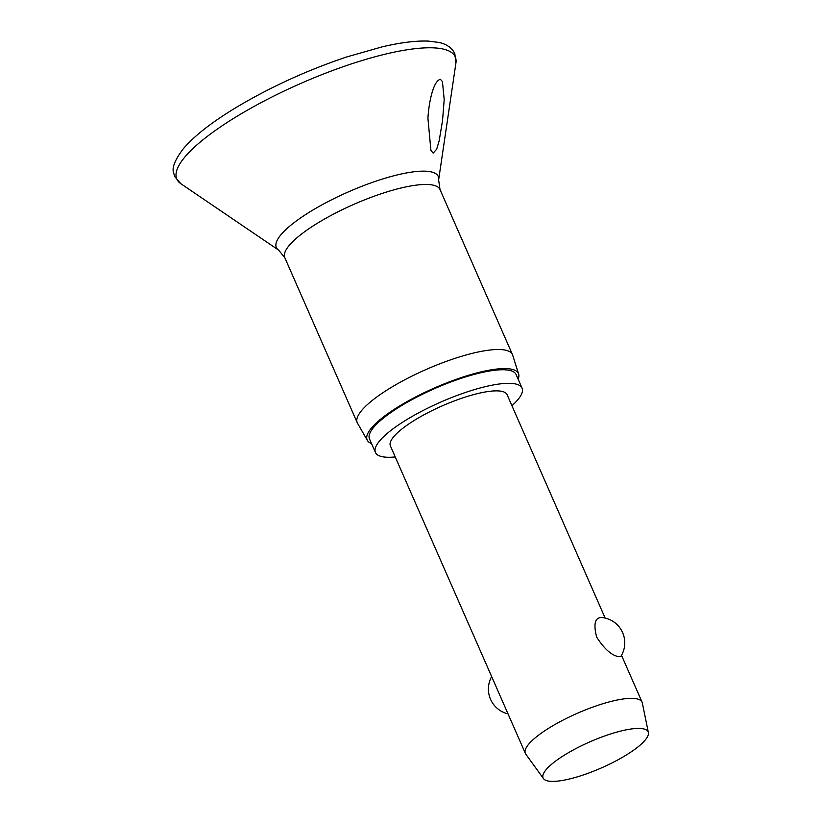 <?xml version="1.0" encoding="UTF-8"?>
<svg xmlns="http://www.w3.org/2000/svg" width="822" height="822" viewBox="0 0 822 822"><rect width="100%" height="100%" fill="white"/><g stroke="black" fill="none" stroke-linecap="round" stroke-linejoin="round"><path stroke-width="1.23" d="M440.387 79.313L442.431 81.532L444.199 99.575L442.513 120.793L439.143 140.911L436.677 149.193L433.153 153.098L430.903 150.405L427.933 118.255C428.765 103.418 433.04 80.957 440.387 79.313M371.513 443.551A82.611 20.529 -23.7 0 1 367.393 440.438L357.498 423.217A84.758 21.053 -23.7 0 1 357.241 422.714A84.758 21.053 -23.7 0 1 414.093 375.058A84.758 21.053 -23.7 0 1 505.818 350.234A84.758 21.053 -23.7 0 1 512.455 354.58A84.758 21.053 -23.7 0 1 512.661 355.114L518.631 374.041A82.611 20.529 -23.7 0 1 518.137 379.189M367.393 440.438A82.611 20.529 -23.7 0 1 421.563 393.974A82.611 20.529 -23.7 0 1 511.962 369.294A82.611 20.529 -23.7 0 1 518.631 374.041M395.238 456.94A80.063 19.892 -23.7 0 1 381.706 456.58A80.063 19.892 -23.7 0 1 375.438 452.48A80.063 19.892 -23.7 0 1 429.135 407.465A80.063 19.892 -23.7 0 1 515.784 384.018A80.063 19.892 -23.7 0 1 522.052 388.118A80.063 19.892 -23.7 0 1 511.942 405.708M375.438 452.48L369.479 438.917A80.063 19.892 -23.7 0 1 423.176 393.902A80.063 19.892 -23.7 0 1 509.835 370.445A80.063 19.892 -23.7 0 1 516.103 374.555L522.052 388.118M543.496 778.629L525.792 754.134A63.726 15.834 -23.7 0 1 525.371 753.394A63.726 15.834 -23.7 0 1 568.105 717.565A63.726 15.834 -23.7 0 1 637.081 698.895A63.726 15.834 -23.7 0 1 642.074 702.163A63.726 15.834 -23.7 0 1 642.331 702.974L648.373 732.587A57.355 14.251 -23.7 0 1 608.311 764.758A57.355 14.251 -23.7 0 1 547.606 780.9A57.355 14.251 -23.7 0 1 543.496 778.629A57.355 14.251 -23.7 0 1 580.219 746.376A57.355 14.251 -23.7 0 1 643.657 728.919A57.355 14.251 -23.7 0 1 648.373 732.587M525.371 753.394L390.399 445.914A63.726 15.834 -23.7 0 1 433.132 410.086A63.726 15.834 -23.7 0 1 502.108 391.416A63.726 15.834 -23.7 0 1 507.092 394.683L605.146 618.062M600.687 617.414A25.492 25.492 0 0 1 620.929 656.316L618.545 656.665C611.455 655.288 604.149 648.774 596.649 637.091C593.361 624.175 594.923 617.641 601.355 617.507M180.83 183.696A152.029 37.771 -23.7 0 1 268.486 98.774A152.029 37.771 -23.7 0 1 443.346 49.094A152.029 37.771 -23.7 0 1 455.933 62.945L454.802 53.605L452.85 50.317C449.521 46.32 444.877 43.689 438.938 42.446L428.354 41.1C416.066 40.607 400.704 42.518 382.261 46.823L346.596 56.985C306.657 70.435 269.513 87.471 235.164 108.072C211.326 122.581 194.023 136.164 183.255 148.823C174.932 159.858 171.726 167.883 173.627 172.887L174.716 176.555L180.83 183.696L278.679 250.165A88.396 21.958 -23.7 0 1 329.643 200.794A88.396 21.958 -23.7 0 1 431.303 171.901A88.396 21.958 -23.7 0 1 438.629 179.956L455.933 62.945M357.241 422.714L284.792 257.666A84.758 21.053 -23.7 0 1 341.644 210.011A84.758 21.053 -23.7 0 1 433.369 185.186A84.758 21.053 -23.7 0 1 440.006 189.533L512.455 354.58M438.629 179.956L440.006 189.533M642.074 702.163L621.514 655.319M491.659 676.609A25.492 25.492 0 0 0 508.017 713.876M284.792 257.666L278.679 250.165"/></g></svg>
